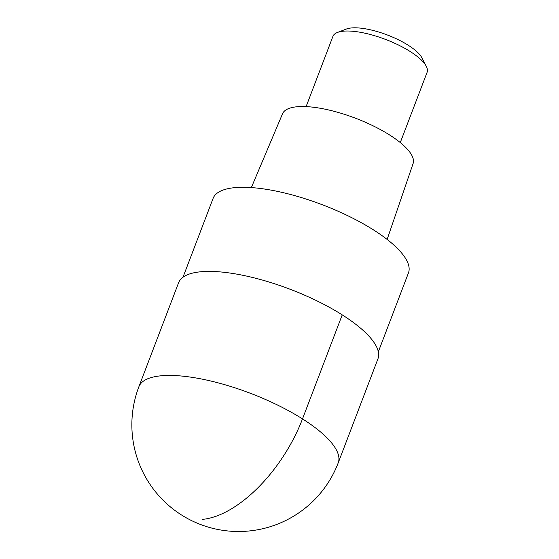 <?xml version="1.0" encoding="UTF-8"?>
<svg xmlns="http://www.w3.org/2000/svg" width="559" height="559" viewBox="0 0 559 559"><rect width="100%" height="100%" fill="white"/><g stroke="black" fill="none" stroke-linecap="round" stroke-linejoin="round"><path stroke-width="0.84" d="M200.891 271.758A106.692 33.673 -159.1 0 0 178.6 282.721L138.877 386.751A106.692 33.673 20.9 0 1 161.167 375.788A106.692 33.673 20.9 0 1 278.13 405.338A106.692 33.673 20.9 0 1 338.216 462.873L377.94 358.843A106.692 33.673 -159.1 0 0 317.854 301.308A106.692 33.673 -159.1 0 0 200.891 271.758M378.331 351.807L408.44 272.96A104.547 33.002 -159.1 0 0 349.564 216.585A104.547 33.002 -159.1 0 0 234.948 187.628A104.547 33.002 -159.1 0 0 213.105 198.368L182.996 277.215M387.135 239.434L413.094 163.556A69.868 22.053 -159.1 0 0 373.328 125.943A69.868 22.053 -159.1 0 0 297.067 106.755A69.868 22.053 -159.1 0 0 282.561 113.708L251.34 187.579M400.279 142.573L427.104 72.321A50.401 15.911 -159.1 0 0 426.307 66.353A50.401 15.911 -159.1 0 0 391.097 41.652A50.401 15.911 -159.1 0 0 343.457 31.178A50.401 15.911 -159.1 0 0 337.496 32.436A50.401 15.911 -159.1 0 0 332.926 36.356L306.101 106.615M426.307 66.353L421.926 57.85A42.84 13.521 -159.1 0 0 391.992 36.852A42.84 13.521 -159.1 0 0 351.499 27.95A42.84 13.521 -159.1 0 0 346.433 29.019L337.496 32.436M202.435 519.388A106.692 54.691 -57.6 0 0 302.503 418.901L342.227 314.871M138.877 386.751A106.692 106.692 0 0 0 248.371 531.05A106.692 106.692 0 0 0 338.216 462.873"/></g></svg>
